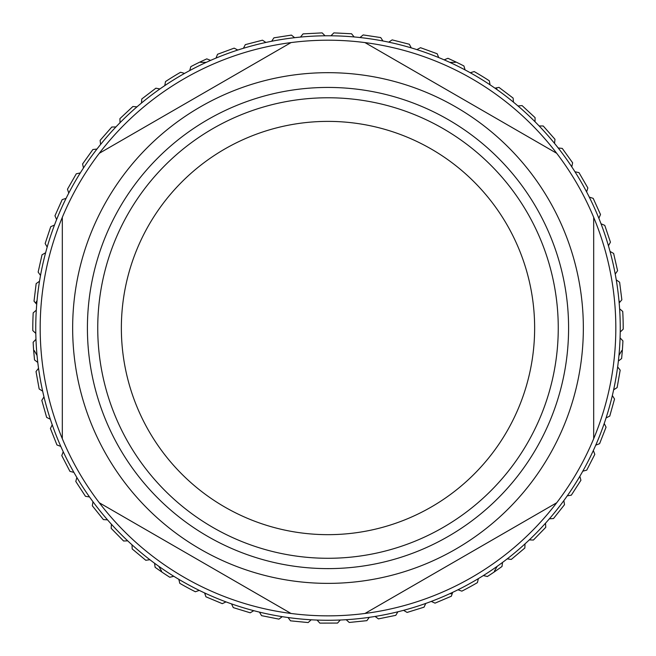 <?xml version="1.0" encoding="UTF-8"?>
<svg xmlns="http://www.w3.org/2000/svg" width="656" height="656" viewBox="0 0 656 656"><rect width="100%" height="100%" fill="white"/><g stroke="black" fill="none" stroke-linecap="round" stroke-linejoin="round"><path stroke-width="0.98" d="M620.223 332.026L623.2 329.189A295.2 295.2 0 0 0 623.2 328.025A295.2 295.2 0 0 0 622.733 311.469L619.617 308.787M620.248 328.025A292.248 292.248 0 0 0 328 35.777A292.248 292.248 0 0 0 35.752 328.025A292.248 292.248 0 0 0 328 620.273A292.248 292.248 0 0 0 620.248 328.025M619.838 302.154L619.166 302.933A292.248 292.248 0 0 0 618.961 300.628L619.838 302.154L621.847 299.808L619.625 282.228L616.255 279.874M496.157 87.92L497.207 89.749A292.248 292.248 0 0 0 494.944 88.15L498.978 87.387L513.115 98.08L513.476 102.18M490.081 84.845A292.248 292.248 0 0 0 470.245 72.734L474.19 71.57A295.2 295.2 0 0 1 489.319 80.803L490.081 84.845M184.549 73.406A292.248 292.248 0 0 0 164.771 85.616L165.517 81.565A295.2 295.2 0 0 1 180.605 72.258L184.549 73.406M35.637 303.056L37.039 300.628A292.248 292.248 0 0 0 36.72 304.302L34.022 301.194L36.162 283.605L39.524 281.235M615.82 328.025A287.82 287.82 0 0 0 593.68 217.325L593.68 438.725A287.82 287.82 0 0 0 615.82 328.025M62.32 217.325A287.82 287.82 0 0 0 62.32 438.725L62.32 217.325A287.82 287.82 0 0 1 593.68 217.325M556.706 153.291L364.974 42.591M291.026 42.591L99.294 153.291M72.652 328.025A255.348 255.348 0 0 1 328 72.677A255.348 255.348 0 0 1 583.348 328.025A255.348 255.348 0 0 1 328 583.373A255.348 255.348 0 0 1 72.652 328.025M87.412 328.025A240.588 240.588 0 0 1 328 87.437A240.588 240.588 0 0 1 568.588 328.025A240.588 240.588 0 0 1 328 568.613A240.588 240.588 0 0 1 87.412 328.025M121.36 328.025A206.64 206.64 0 0 1 328 121.385A206.64 206.64 0 0 1 534.64 328.025A206.64 206.64 0 0 1 328 534.665A206.64 206.64 0 0 1 121.36 328.025A206.64 206.64 0 0 0 328 534.665A206.64 206.64 0 0 0 534.64 328.025A206.64 206.64 0 0 1 328 534.665A206.64 206.64 0 0 1 121.36 328.025M325.064 35.793L322.153 32.882L303.064 33.882L300.473 37.08M354.15 36.949L351.55 33.768L333.847 32.882L330.936 35.793M382.981 41L380.71 37.572L363.178 34.932L359.996 37.54M411.271 47.896L409.344 44.255L392.165 39.885L388.737 42.164M438.725 57.564L437.175 53.759L420.521 47.699L416.88 49.626M210.601 60.401L206.779 58.868L200.621 61.721A295.2 295.2 0 0 0 190.847 66.625L189.699 70.577M237.808 50.045L234.159 48.142L217.538 54.276L216.004 58.089M265.91 42.451L262.474 40.188L245.319 44.641L243.417 48.29M294.634 37.687L291.436 35.104L273.921 37.827L271.666 41.262M449.754 62.345L455.379 62.345L455.379 61.721L447.95 58.294L444.137 59.852M535.025 121.754L535.075 117.637L522.078 105.591L517.978 105.952M554.525 143.377L554.976 139.285L543.242 126.001L539.134 125.952M571.77 166.829L572.631 162.803L562.274 148.42L558.19 147.961M586.595 191.88L587.858 187.96L578.986 172.626L574.959 171.757M598.862 218.284L600.502 214.512L593.196 198.366L589.285 197.103M608.432 245.779L610.441 242.187L604.783 225.393L601.011 223.753M615.23 274.085L617.583 270.715L613.622 253.437L610.031 251.428M618.37 361.079L621.617 358.553L622.314 350.87A295.2 295.2 0 0 0 622.921 340.874L620.084 337.897A292.248 292.248 0 0 1 618.961 355.429L621.773 350.558L622.314 350.87M613.647 389.803L617.124 387.614L620.182 370.156L617.649 366.909M606.078 417.921L609.76 416.084L614.541 399.02L612.343 395.535M595.755 445.145L599.6 443.677L606.054 427.171L604.217 423.489M582.774 471.197L586.751 470.131L594.812 454.346L593.344 450.5M567.268 495.838L571.327 495.165L580.921 480.266L579.847 476.289M549.384 518.814L553.492 518.552L564.513 504.669L563.848 500.61M529.302 539.888L533.41 540.036L545.767 527.326L545.505 523.226M507.227 558.871L511.303 559.42L524.857 548.006L525.005 543.898M494.936 571.491A295.2 295.2 0 0 1 487.367 576.509L483.365 575.558A292.248 292.248 0 0 0 497.207 566.308L494.394 571.179L494.936 571.491L501.996 566.497L502.545 562.422M452.681 592.343L451.336 596.23L435.018 603.151L431.279 601.413M403.571 610.334L407.114 612.433L424.038 607.169L425.769 603.438M375.109 616.451L378.422 618.887L395.789 615.336L397.88 611.802M346.179 619.707L349.23 622.462L366.868 620.658L369.303 617.345M317.069 620.068L319.833 623.118L337.553 623.069L340.308 620.018M288.066 617.534L290.518 620.838L308.156 622.56L311.198 619.789M259.456 612.122L261.572 615.656L278.948 619.125L282.252 616.673M231.535 603.897L233.282 607.62L250.231 612.802L253.765 610.687M204.836 593.705L204.565 592.926A292.248 292.248 0 0 0 206.246 593.705L204.836 593.705L205.935 596.804L222.286 603.651L226.008 601.896M154.554 563.242L155.128 567.317L161.064 571.491A295.2 295.2 0 0 0 169.806 577.264L173.799 576.28M132.012 544.816L132.184 548.933L145.788 560.281L149.863 559.707M111.422 524.242L111.176 528.351L123.59 541.003L127.699 540.839M92.972 501.725L92.316 505.784L103.41 519.609L107.518 519.855M76.859 477.478L75.801 481.455L85.469 496.313L89.528 496.961M63.23 451.746L61.787 455.6L69.921 471.344L73.898 472.402M52.234 424.793L50.422 428.483L56.949 444.957L60.803 446.4M43.977 396.872L41.804 400.365L46.658 417.413L50.348 419.233M38.54 368.278L36.023 371.534L39.163 388.975L42.648 391.156M33.686 350.87A295.2 295.2 0 0 1 33.144 342.268L35.965 339.275A292.248 292.248 0 0 0 37.039 355.429L34.227 350.558L33.686 350.87L34.53 359.939L37.786 362.448M45.608 252.765L42.033 254.79L38.146 272.084L40.524 275.446M54.497 225.041L50.733 226.697L45.157 243.524L47.183 247.099M66.1 198.342L62.189 199.613L54.965 215.799L56.621 219.563M80.303 172.922L76.285 173.807L67.486 189.19L68.765 193.102M96.965 149.051L92.881 149.527L82.59 163.959L83.476 167.977M115.923 126.952L111.807 127.018L100.13 140.359L100.614 144.443M136.981 106.854L132.881 106.51L119.933 118.621L120.007 122.729M159.933 88.945L155.89 88.191L141.803 98.958L141.458 103.058M206.246 62.345L200.621 62.345L200.621 61.721M465.088 69.93L463.923 65.977A295.2 295.2 0 0 0 455.379 61.721M457.97 589.785L461.857 591.138A295.2 295.2 0 0 0 477.404 582.626L478.363 578.625M449.754 593.705L452.205 593.705M199.268 590.392L195.381 591.761A295.2 295.2 0 0 1 179.793 583.332L178.817 579.33M158.793 566.308L161.606 571.179L161.064 571.491M35.801 333.404L32.808 330.583A295.2 295.2 0 0 1 33.194 312.863L36.301 310.165M159.318 88.831L158.793 89.749M364.974 613.467A287.82 287.82 0 0 0 556.706 502.767L364.974 613.467A287.82 287.82 0 0 1 291.026 613.467L286.836 611.039M99.294 502.767A287.82 287.82 0 0 0 291.026 613.467L99.294 502.767A287.82 287.82 0 0 1 62.32 438.725M593.68 438.725A287.82 287.82 0 0 1 556.706 502.767M117.408 142.836L272.912 53.054M383.088 53.054L538.592 142.836M538.592 513.222L383.088 603.003M272.912 603.003L117.408 513.222M97.744 328.025A230.256 230.256 0 0 1 328 97.769A230.256 230.256 0 0 1 558.256 328.025A230.256 230.256 0 0 1 328 558.281A230.256 230.256 0 0 1 97.744 328.025"/></g></svg>
